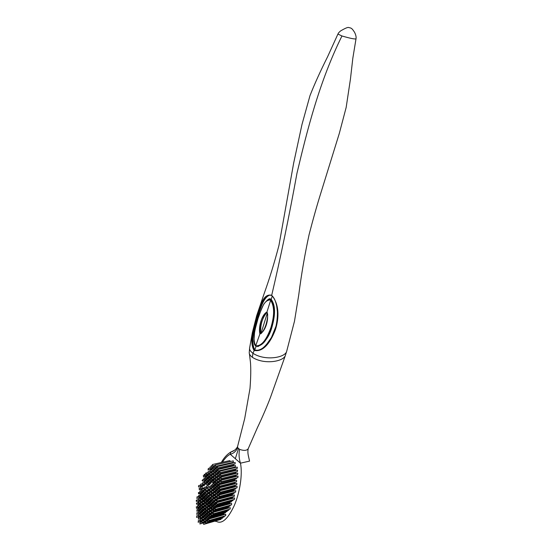 <?xml version="1.0" encoding="UTF-8"?>
<svg xmlns="http://www.w3.org/2000/svg" width="552" height="552" viewBox="0 0 552 552"><rect width="100%" height="100%" fill="white"/><g stroke="black" fill="none" stroke-linecap="round" stroke-linejoin="round"><path stroke-width="0.83" d="M207.421 495.392L207.593 494.033L207.421 495.392M208.863 519.232L208.932 520.522L208.863 519.232M209.167 520.46L225.637 515.74L225.796 514.409L225.278 514.361M207.69 520.357L207.524 521.709L207.69 520.357M207.835 521.626L224.064 516.962L224.471 516.072M205.944 521.64L205.572 523.054L205.944 521.64M205.903 522.958L222.504 518.176L222.904 517.293M203.978 522.986L203.598 524.393L203.978 522.986M203.936 524.296L220.945 519.384L221.352 518.507M213.3 512.491L212.906 513.926L213.3 512.491M213.258 513.822L230.143 509.089L230.308 507.75L229.791 507.709M210.678 515.168L211.181 515.251L210.436 514.526L210.678 515.168M211.257 515.195L228.556 510.331L228.97 509.42M210.436 514.526L211.299 513.871L211.181 515.251M227.389 510.662L226.975 511.566L209.429 516.52L208.849 515.658L209.663 516.451L209.436 515.202L208.849 515.658M208.207 516.355L208.276 517.645L208.207 516.355M208.511 517.576L225.395 512.801L225.809 511.897M207.055 517.472L207.131 518.763L207.055 517.472M207.359 518.701L223.829 514.022L224.236 513.125M205.896 518.597L205.73 519.949L205.896 518.597M222.58 515.126L222.67 514.354M204.157 519.88L203.778 521.295L204.157 519.88M202.198 521.226L201.818 522.64L202.198 521.226M200.245 522.565L199.865 523.972L200.245 522.565M215.328 508.751L214.742 509.317L214.562 508.019L215.328 508.751L214.562 508.019M215.245 509.365L231.502 504.88L231.674 503.534L231.15 503.493M213.714 509.882L212.851 510.662L213.051 509.248L213.714 509.882L213.051 509.248M213.438 510.69L229.901 506.129L230.322 505.204M211.478 510.738L211.085 512.166L211.478 510.738M211.437 512.07L228.314 507.378L228.735 506.453M208.863 513.408L209.367 513.491L208.621 512.773L208.863 513.408M227.093 508.454L227.148 507.702M208.621 512.773L209.484 512.111L209.367 513.491M210.629 513.919L207.614 514.761L207.041 513.905L207.856 514.692L207.628 513.45L207.041 513.905M206.407 514.602L206.476 515.892L206.407 514.602M205.261 515.727L205.33 517.01L205.261 515.727M204.109 516.851L203.943 518.204L204.109 516.851M202.377 518.135L201.997 519.542L202.377 518.135M200.424 519.48L200.045 520.888L200.424 519.48M198.478 520.819L198.099 522.226L198.478 520.819M216.55 504.045L216.729 502.672L216.55 504.045M217.046 504.093L234.469 499.381L234.648 498.028L234.124 497.994M215.501 504.038L215.556 505.349L215.501 504.038M215.804 505.28L232.861 500.65L233.282 499.698M214.321 505.204L214.376 506.515L214.321 505.204M214.624 506.446L231.26 501.913L231.681 500.968M213.5 506.998L212.913 507.564L212.734 506.274L213.5 506.998L212.734 506.274M213.417 507.612L229.666 503.169L230.08 502.23M211.892 508.137L211.03 508.916L211.23 507.502L211.892 508.137L211.23 507.502M228.459 504.231L228.493 503.493M209.663 508.992L209.27 510.414L209.663 508.992M207.055 511.663L207.559 511.738L206.814 511.028L207.055 511.663M206.814 511.028L207.676 510.365L207.559 511.738M208.801 512.187L205.813 513.015L205.247 512.159L206.055 512.946L205.827 511.697L205.247 512.159M204.613 512.856L204.682 514.147L204.613 512.856M203.474 513.981L203.55 515.271L203.474 513.981M202.329 515.113L202.163 516.458L202.329 515.113M200.611 516.396L200.224 517.804L200.611 516.396M198.658 517.741L198.285 519.142L198.658 517.741M217.108 499.65L216.695 501.085L217.108 499.65M217.06 500.988L234.227 496.4L234.407 495.054L233.882 495.013M214.707 502.299L214.88 500.926L214.707 502.299M215.204 502.348L232.62 497.676L233.041 496.717M213.665 502.299L213.721 503.603L213.665 502.299M231.433 498.718L231.44 497.994M212.492 503.465L212.548 504.769L212.492 503.465M211.671 505.259L211.092 505.825L210.912 504.535L211.671 505.259L210.912 504.535M210.07 506.398L209.215 507.171L209.415 505.763L210.07 506.398L209.415 505.763M207.856 507.253L207.462 508.675L207.856 507.253M205.261 509.917L205.758 510L205.02 509.289L205.261 509.917M205.02 509.289L205.875 508.627L205.758 510M204.261 511.2L203.453 510.421L204.261 511.2L204.033 509.965L203.453 510.421M202.825 511.117L202.894 512.408L202.825 511.117M201.701 512.249L201.77 513.532L201.701 512.249M200.555 513.381L200.39 514.726L200.555 513.381M198.844 514.664L198.465 516.065L198.844 514.664M196.905 516.01L196.526 517.41L196.905 516.01M219.206 496.476L218.433 495.744L219.227 495.116L219.206 496.476L218.433 495.744M219.268 496.427L235.6 492.142L235.787 490.783L235.262 490.749M217.281 496.503L216.867 497.938L217.281 496.503M217.24 497.842L233.986 493.426L234.407 492.453M215.259 497.911L214.852 499.346L215.259 497.911M215.218 499.249L232.378 494.709L232.799 493.736M212.872 500.56L213.051 499.194L212.872 500.56M231.205 495.731L231.198 495.02M211.837 500.56L211.885 501.865L211.837 500.56M210.671 501.733L210.726 503.038L210.671 501.733M209.857 503.527L209.277 504.093L209.105 502.803L209.857 503.527L209.105 502.803M208.263 504.666L207.414 505.439L207.607 504.038L208.263 504.666L207.607 504.038M206.055 505.522L205.661 506.943L206.055 505.522M203.467 508.185L203.964 508.268L203.233 507.557L203.467 508.185M203.233 507.557L204.081 506.895L203.964 508.268M205.172 508.737L202.239 509.537L201.673 508.689L202.474 509.468L202.246 508.233L201.673 508.689M201.045 509.392L201.114 510.676L201.045 509.392M199.927 510.524L199.996 511.801L199.927 510.524M198.789 511.656L198.623 512.994L198.789 511.656M197.085 512.939L196.705 514.34L197.085 512.939M219.875 490.942L219.917 492.267L219.875 490.942M220.186 492.198L236.974 487.858L237.174 486.505L236.642 486.471M218.889 493.474L218.212 492.846L218.682 492.149L218.889 493.474L218.212 492.846M218.985 493.405L235.359 489.155L235.78 488.168M217.357 494.744L216.584 494.019L217.371 493.384L217.357 494.744L216.584 494.019M217.412 494.702L233.744 490.452L234.165 489.465M215.439 494.778L215.025 496.207L215.439 494.778M232.578 491.452L232.558 490.756M213.424 496.186L213.017 497.614L213.424 496.186M211.05 498.829L211.223 497.462L211.05 498.829M210.015 498.835L210.07 500.14L210.015 498.835M208.856 500.008L208.911 501.306L208.856 500.008M208.049 501.802L207.476 502.368L207.297 501.078L208.049 501.802L207.297 501.078M206.469 502.941L205.613 503.714L205.813 502.313L206.469 502.941L205.813 502.313M204.268 503.803L203.867 505.211L204.268 503.803M201.687 506.46L202.177 506.536L201.445 505.832L201.687 506.46M201.445 505.832L202.301 505.177L202.177 506.536M203.371 507.026L200.459 507.812L199.9 506.964L200.7 507.743L200.473 506.508L199.9 506.964M199.279 507.667L199.348 508.951L199.279 507.667M198.168 508.799L198.237 510.082L198.168 508.799M197.036 509.938L196.871 511.276L197.036 509.938M219.565 488.617L219.061 489.203L218.799 487.906L219.565 488.617L218.799 487.906M219.523 489.258L236.732 484.87L236.932 483.517L236.408 483.483M218.019 489.217L218.061 490.535L218.019 489.217M218.323 490.473L235.117 486.174L235.538 485.173M217.04 491.749L216.363 491.121L216.832 490.431L217.04 491.749L216.363 491.121M233.958 487.161L233.924 486.478M215.515 493.019L214.742 492.301L215.528 491.666L215.515 493.019L214.742 492.301M213.603 493.053L213.189 494.482L213.603 493.053M211.602 494.468L211.188 495.889L211.602 494.468M209.229 497.104L209.408 495.744L209.229 497.104M208.201 497.111L208.256 498.415L208.201 497.111M207.055 498.29L207.103 499.588L207.055 498.29M206.255 500.084L205.682 500.65L205.503 499.367L206.255 500.084L205.503 499.367M204.675 501.223L203.826 501.996L204.026 500.602L204.675 501.223L204.026 500.602M202.48 502.085L202.087 503.493L202.48 502.085M199.914 504.742L200.404 504.818L199.672 504.114L199.914 504.742M199.672 504.114L200.521 503.458L200.404 504.818M198.927 506.025L198.133 505.252L198.927 506.025L198.699 504.79L198.133 505.252M197.512 505.956L197.582 507.233L197.512 505.956M196.408 507.088L196.477 508.364L196.408 507.088M218.53 486.229L219.33 485.684L218.495 484.911L218.53 486.229M219.075 486.257L236.491 481.882L236.691 480.53L236.166 480.495M218.495 484.911L219.096 484.925L219.33 485.684M217.709 486.892L217.205 487.485L216.943 486.188L217.709 486.892L216.943 486.188M217.66 487.54L234.876 483.193L235.297 482.186M216.17 487.506L216.212 488.817L216.17 487.506M233.731 484.159L233.682 483.497M215.197 490.031L214.528 489.41L214.99 488.713L215.197 490.031L214.528 489.41M213.679 491.301L212.913 490.583L213.693 489.955L213.679 491.301L212.913 490.583M211.782 491.342L211.361 492.77L211.782 491.342M209.781 492.75L209.367 494.178L209.781 492.75M206.4 495.399L206.448 496.696L206.4 495.399M205.254 496.579L205.309 497.876L205.254 496.579M204.461 498.373L203.888 498.939L203.716 497.656L204.461 498.373L203.716 497.656M202.888 499.512L202.046 500.291L202.239 498.891L202.888 499.512L202.239 498.891M200.707 500.381L200.307 501.782L200.707 500.381M198.147 503.031L198.637 503.107L197.913 502.41L198.147 503.031M197.913 502.41L198.754 501.754L198.637 503.107M199.796 503.624L196.933 504.383L196.374 503.548L197.167 504.314L196.94 503.086L196.374 503.548M221.311 480.33L220.876 481.765L221.311 480.33M221.262 481.675L237.871 477.577L238.078 476.217L237.553 476.183M219.275 481.772L218.84 483.214L219.275 481.772M219.22 483.117L236.249 478.894L236.677 477.866M216.681 484.518L217.474 483.973L216.639 483.207L216.681 484.518M217.219 484.546L234.635 480.212L235.055 479.191M216.639 483.207L217.24 483.214L217.474 483.973M215.86 485.18L215.363 485.774L215.101 484.483L215.86 485.18L215.101 484.483M233.496 481.165L233.441 480.509M214.328 485.794L214.369 487.112L214.328 485.794M213.362 488.32L212.699 487.706L213.155 487.009L213.362 488.32L212.699 487.706M211.851 489.596L211.092 488.879L211.871 488.244L211.851 489.596L211.092 488.879M209.96 489.638L209.546 491.059L209.96 489.638M207.966 491.045L207.552 492.467L207.966 491.045M205.62 493.681L205.792 492.329L205.62 493.681M204.599 493.695L204.654 494.992L204.599 493.695M203.467 494.875L203.522 496.172L203.467 494.875M202.674 496.669L202.108 497.235L201.935 495.958L202.674 496.669L201.935 495.958M201.114 497.814L200.272 498.587L200.466 497.193L201.114 497.814L200.466 497.193M198.941 498.677L198.541 500.077L198.941 498.677M196.388 501.326L196.871 501.402L196.153 500.705L196.388 501.326M196.153 500.705L196.995 500.05L196.871 501.402M221.207 477.245L221.021 478.618L221.207 477.245M221.373 478.536L237.629 474.582L237.836 473.223L237.312 473.195M219.448 478.625L219.013 480.061L219.448 478.625M219.399 479.971L236.008 475.907L236.428 474.872M217.419 480.067L216.984 481.503L217.419 480.067M234.876 476.838L234.814 476.203M214.832 482.814L215.625 482.269L214.797 481.503L214.832 482.814M214.797 481.503L215.39 481.51L215.625 482.269M214.017 483.476L213.52 484.069L213.258 482.779L214.017 483.476L213.258 482.779M212.499 484.097L212.534 485.408L212.499 484.097M211.54 486.622L210.871 486.001L211.326 485.311L211.54 486.622L210.871 486.001M210.036 487.892L209.277 487.181L210.05 486.547L210.036 487.892L209.277 487.181M208.152 487.94L207.731 489.362L208.152 487.94M206.165 489.348L205.751 490.762L206.165 489.348M203.826 491.984L203.998 490.631L203.826 491.984M202.812 491.998L202.867 493.295L202.812 491.998M201.687 493.177L201.735 494.468L201.687 493.177M200.9 494.971L200.341 495.544L200.162 494.268L200.9 494.971L200.162 494.268M199.348 496.117L198.506 496.89L198.706 495.503L199.348 496.117L198.706 495.503M197.174 496.986L196.781 498.387L197.174 496.986M220.558 474.292L220.579 475.617L220.558 474.292M220.855 475.555L237.388 471.587L237.601 470.228L237.077 470.2M219.344 475.548L219.158 476.921L219.344 475.548M219.51 476.838L235.766 472.926L236.187 471.877M217.591 476.928L217.157 478.363L217.591 476.928M234.648 473.837L234.572 473.209M215.57 478.377L215.135 479.805L215.57 478.377M212.996 481.116L213.783 480.571L212.955 479.805L212.996 481.116M212.955 479.805L213.555 479.812L213.783 480.571M212.182 481.779L211.692 482.372L211.43 481.089L212.182 481.779L211.43 481.089M210.671 482.4L210.712 483.711L210.671 482.4M209.719 484.925L209.063 484.311L209.512 483.621L209.719 484.925L209.063 484.311M208.221 486.202L207.469 485.491L208.242 484.863L208.221 486.202L207.469 485.491M206.344 486.25L205.93 487.664L206.344 486.25M204.371 487.657L203.957 489.072L204.371 487.657M202.039 490.293L202.211 488.941L202.039 490.293M201.031 490.307L201.087 491.604L201.031 490.307M199.914 491.494L199.962 492.784L199.914 491.494M199.134 493.288L198.575 493.854L198.396 492.584L199.134 493.288L198.396 492.584M219.896 471.339L219.917 472.671L219.896 471.339M220.193 472.602L237.146 468.6L237.36 467.24L236.836 467.213M218.695 472.602L218.716 473.926L218.695 472.602M218.992 473.864L235.525 469.938L235.945 468.883M217.488 473.864L217.302 475.237L217.488 473.864M234.414 470.835L234.331 470.221M215.749 475.244L215.308 476.673L215.749 475.244M213.727 476.686L213.3 478.115L213.727 476.686M211.168 479.426L211.954 478.881L211.126 478.122L211.168 479.426M211.126 478.122L211.72 478.129L211.954 478.881M210.36 480.095L209.87 480.682L209.608 479.398L210.36 480.095L209.608 479.398M208.856 480.716L208.897 482.02L208.856 480.716M207.911 483.241L207.255 482.627L207.704 481.937L207.911 483.241L207.255 482.627M206.42 484.511L205.668 483.807L206.441 483.179L206.42 484.511L205.668 483.807M204.55 484.566L204.137 485.981L204.55 484.566M202.584 485.974L202.17 487.381L202.584 485.974M200.259 488.603L200.438 487.257L200.259 488.603M199.258 488.63L199.313 489.921L199.258 488.63M218.033 469.655L218.054 470.987L218.033 469.655M218.33 470.918L235.283 466.957L235.497 465.598L234.98 465.571M216.839 470.925L216.867 472.243L216.839 470.925M234.172 467.834L234.082 467.233M215.646 472.181L215.459 473.554L215.646 472.181M213.907 473.568L213.472 474.996L213.907 473.568M211.899 475.01L211.464 476.431L211.899 475.01M209.346 477.742L210.126 477.197L209.311 476.445L209.346 477.742M209.311 476.445L209.898 476.445L210.126 477.197M208.539 478.411L208.056 479.005L207.793 477.721L208.539 478.411L207.793 477.721M207.048 479.039L207.083 480.343L207.048 479.039M206.11 481.565L205.454 480.951L205.903 480.261L206.11 481.565L205.454 480.951M204.626 482.834L203.881 482.137L204.647 481.503L204.626 482.834L203.881 482.137M202.763 482.89L202.349 484.304L202.763 482.89M200.804 484.297L200.39 485.705L200.804 484.297M198.492 486.926L198.665 485.581L198.492 486.926M217.371 466.709L217.391 468.041L217.371 466.709M217.667 467.972L235.042 463.97L235.255 462.617L234.738 462.59M216.184 467.986L216.205 469.31L216.184 467.986M216.481 469.241L233.427 465.322L233.841 464.246M214.997 469.248L215.018 470.573L214.997 469.248M232.33 466.185L232.233 465.598M213.803 470.511L213.624 471.877L213.803 470.511M212.078 471.891L211.644 473.319L212.078 471.891M210.077 473.34L209.643 474.761L210.077 473.34M207.531 476.065L208.311 475.527L207.497 474.768L207.531 476.065M207.497 474.768L208.083 474.775L208.311 475.527M206.731 476.735L206.248 477.328L205.993 476.052L206.731 476.735L205.993 476.052M205.247 477.37L205.282 478.674L205.247 477.37M204.316 479.888L203.667 479.288L204.109 478.591L204.316 479.888L203.667 479.288M202.839 481.165L202.094 480.468L202.86 479.833L202.839 481.165L202.094 480.468M215.522 465.039L215.542 466.364L215.522 465.039M215.818 466.302L233.185 462.341L233.399 460.989L232.889 460.961M214.335 466.316L214.355 467.641L214.335 466.316M232.095 463.19L231.992 462.617M213.162 467.585L213.182 468.903L213.162 467.585M211.975 468.848L211.789 470.207L211.975 468.848M210.257 470.228L209.822 471.649L210.257 470.228M208.263 471.67L207.828 473.092L208.263 471.67M205.723 474.403L206.503 473.857L205.689 473.105L205.723 474.403M205.689 473.105L206.275 473.112L206.503 473.857M204.93 475.072L204.454 475.665L204.192 474.389L204.93 475.072L204.192 474.389M203.453 475.707L203.495 477.004L203.453 475.707M212.499 464.653L212.52 465.978L212.499 464.653M230.253 461.555L229.956 460.72L229.453 460.692M211.333 465.922L211.354 467.24L211.333 465.922M210.153 467.192L209.967 468.551L210.153 467.192M208.442 468.572L208.007 469.993L208.442 468.572M265.905 345.407C262.669 349.306 259.026 350.851 254.969 350.037L254.838 349.94C250.325 341.515 254.693 328.192 257.17 318.538C260.585 308.816 263 297.825 269.776 295.058M272.205 295.982L271.253 299.467C276.524 306.636 274.392 318.138 272.143 326.446C269.597 336.175 264.794 342.909 257.729 346.663M256.183 346.29L254.644 350.037C257.853 351.438 262.814 348.664 265.843 345.448L271.363 337.603L275.165 328.999C276.676 324.666 277.49 319.491 277.621 313.481L276.455 304.104C274.93 299.605 273.426 296.803 271.936 295.713M269.183 299.143L270.901 299.501C276.621 307.671 273.861 319.532 271.618 327.515C267.948 336.354 264.725 346.021 255.976 346.297M271.674 295.561C267.81 293.581 263.069 300.336 261.965 303.8L257.17 316.986C254.286 327.985 249.773 341.088 254.5 349.94L252.926 353.259C264.988 361.243 285.308 357.717 286.702 351.279M268.355 299.329L270.901 299.501L266.954 312.011C269.217 319.373 265.381 331.573 259.902 333.925L255.7 345.807C263.338 346.359 268.051 335.299 270.956 327.474C273.495 318.525 275.593 307.816 270.432 299.977C263.401 299.86 261.186 310.245 258.005 318.594C255.921 326.881 251.753 338.052 255.7 345.807L255.969 346.297M286.709 351.217L294.499 321.16L298.742 294.934C301.42 274.151 304.876 254.037 309.099 234.6C313.205 218.73 317.152 204.771 320.94 192.717L339.335 133.329L346.166 107.426L350.43 79.157L352.832 58.201L356.019 38.785C355.115 39.364 350.423 38.433 341.95 35.977C319.311 81.724 307.25 130.044 296.99 173.155C289.138 216.329 280.706 257.046 271.701 295.306C279.519 304.366 279.029 318.235 275.503 329.385C271.812 339.287 264.505 352.818 254.01 350.368C248.917 341.46 253.968 326.77 256.714 316.482C260.537 306.498 262.855 293.098 271.701 295.306L274.247 298.66C275.262 300.523 276.214 303.538 277.09 307.712C277.739 313.577 277.366 319.746 275.986 326.218L271.494 337.355C268.231 342.792 264.877 346.704 261.448 349.085C257.211 350.706 254.948 351.024 254.644 350.044L254.969 350.037M249.228 352.611L249.621 347.96C249.276 349.568 250.38 351.327 252.926 353.259L252.374 357.316C264.242 365.044 283.969 361.546 285.446 355.24M337.921 34.045L341.95 35.977M252.374 357.316C250.208 355.661 249.159 354.115 249.228 352.68M285.136 356.116L270.577 397.102C267.513 405.285 261.958 418.181 257.446 427.6L248.269 448.583C246.972 450.66 244.081 450.929 239.616 449.376L237.739 447.769C235.959 451.398 233.462 453.558 230.239 454.261L230.881 451.984L234.241 450.391M215.653 520.915C221.269 524.835 227.424 519.832 234.11 505.901C239.947 492.605 242.735 474.092 240.458 463.176L235.318 458.691L238.498 448.61M248.179 448.838C247.71 450.984 247.807 453.482 248.49 456.332L249.559 461.099L240.458 463.176C238.947 458.388 238.671 453.785 239.616 449.376M235.318 458.691L230.239 454.261C227.61 455.552 224.988 458.229 222.373 462.286M237.553 446.582L237.739 447.769M260.999 333.546L260.73 333.47C260.178 324.969 262.248 317.924 266.933 312.328C265.795 312.811 264.856 313.867 264.125 315.496L261.641 321.878C260.116 327.853 259.302 329.323 260.392 333.484L259.902 333.925C258.219 326.632 261.952 314.454 266.954 312.011L267.168 312.425M267.361 312.908L260.958 333.567M207.897 495.441L210.829 494.682M207.593 494.033L208.946 493.688M208.649 519.094L225.568 514.278M207.469 520.219L208.435 519.943M205.71 521.509L207.055 521.122M203.736 522.854L205.102 522.461M213.065 512.366L230.087 507.626M211.064 513.739L212.451 513.353M209.215 515.071L210.45 514.719M207.994 516.217L208.939 515.954M206.848 517.341L207.78 517.072M206.034 519.867L208.394 519.197M205.675 518.466L206.634 518.197M204.116 521.198L207.172 520.322M203.923 519.756L205.261 519.37M202.149 522.544L205.344 521.626M201.956 521.095L203.322 520.708M200.197 523.882L203.384 522.965M200.003 522.433L201.363 522.047M214.776 507.985L231.454 503.41M213.251 509.234L214.493 508.896M211.25 510.614L212.63 510.234M209.443 513.443L212.63 512.553M209.249 511.987L210.629 511.607M207.407 513.319L208.642 512.974M206.703 515.823L208.891 515.209M206.193 514.464L207.131 514.202M205.565 516.948L207.724 516.341M205.054 515.589L205.986 515.327M204.247 518.114L206.579 517.459M203.888 516.72L204.847 516.451M202.336 519.453L205.365 518.59M202.142 518.004L203.481 517.631M200.376 520.791L203.536 519.894M200.19 519.349L201.549 518.97M198.43 522.13L201.583 521.233M198.237 520.688L199.596 520.308M216.729 502.672L234.434 497.911M215.301 503.907L216.294 503.638M214.121 505.08L215.08 504.818M212.948 506.239L213.9 505.977M211.616 508.944L214.466 508.157M211.43 507.488L212.665 507.15M209.615 510.317L212.782 509.448M209.436 508.868L210.816 508.489M207.628 511.69L210.788 510.821M207.448 510.241L208.822 509.862M205.606 511.573L206.834 511.235M204.909 514.078L207.076 513.477M204.406 512.725L205.337 512.463M203.778 515.202L205.917 514.609M203.267 513.85L204.199 513.595M202.467 516.375L204.778 515.727M202.115 514.981L203.067 514.712M200.555 517.707L203.571 516.865M200.376 516.265L201.708 515.892M198.61 519.053L201.735 518.169M198.423 517.61L199.776 517.231M216.888 499.532L234.2 494.93M214.88 500.926L216.253 500.56M213.969 503.534L216.28 502.913M213.465 502.168L214.452 501.906M212.796 504.7L214.983 504.114M212.292 503.334L213.251 503.079M211.595 505.873L213.803 505.273M211.126 504.5L212.078 504.245M209.794 507.205L212.63 506.432M209.615 505.756L210.85 505.418M207.807 508.578L210.954 507.723M207.628 507.129L209.001 506.757M205.827 509.951L208.966 509.096M205.648 508.502L207.021 508.13M204.254 511.207L206.986 510.462M203.819 509.834L205.04 509.496M203.122 512.339L205.275 511.745M202.618 510.986L203.55 510.731M201.997 513.47L204.123 512.884M201.494 512.118L202.418 511.863M200.693 514.636L202.991 514.002M200.341 513.25L201.294 512.987M198.789 515.975L201.784 515.14M198.61 514.54L199.941 514.167M196.85 517.314L199.948 516.451M196.671 515.878L198.016 515.506M219.013 494.992L235.58 490.666M217.067 496.386L218.461 496.02M215.045 497.794L216.432 497.428M213.362 500.609L216.356 499.815M213.051 499.194L214.417 498.829M212.14 501.802L214.431 501.188M211.637 500.436L212.623 500.174M210.974 502.969L213.141 502.389M210.471 501.602L211.423 501.354M209.774 504.142L211.975 503.548M209.311 502.768L210.264 502.52M207.987 505.466L210.809 504.707M207.807 504.024L209.042 503.693M206.006 506.846L209.125 506.005M205.834 505.404L207.2 505.032M204.033 508.219L207.145 507.371M203.86 506.777L205.22 506.405M202.039 508.102L203.253 507.771M201.342 510.614L203.474 510.027M200.845 509.261L201.77 509.006M200.224 511.738L202.329 511.159M199.727 510.393L200.645 510.138M198.927 512.911L201.211 512.284M198.582 511.525L199.527 511.262M197.036 514.25L200.003 513.429M196.857 512.815L198.182 512.449M219.682 490.818L236.967 486.388M218.488 492.032L219.468 491.777M217.171 493.267L218.268 492.977M215.39 496.11L218.53 495.296M215.225 494.661L216.612 494.295M213.382 497.518L216.522 496.696M213.21 496.069L214.597 495.703M211.533 498.877L214.507 498.097M211.223 497.462L212.582 497.111M210.319 500.071L212.589 499.47M209.815 498.704L210.802 498.449M209.16 501.244L211.312 500.671M208.663 499.877L209.608 499.629M207.966 502.417L210.153 501.837M207.511 501.05L208.456 500.795M206.186 503.748L208.994 502.996M206.013 502.299L207.242 501.975M204.212 505.121L207.31 504.293M204.04 503.679L205.406 503.314M202.246 506.494L205.337 505.66M202.073 505.052L203.433 504.687M200.259 506.384L201.473 506.053M199.576 508.889L201.687 508.316M199.079 507.536L199.996 507.288M198.458 510.02L200.555 509.448M197.961 508.675L198.879 508.426M197.167 511.193L199.438 510.579M196.829 509.806L197.768 509.551M219.034 487.878L236.732 483.4M217.826 489.1L218.813 488.851M217.129 491.68L219.337 491.114M216.639 490.307L217.612 490.059M215.57 492.977L218.143 492.315M215.328 491.542L216.425 491.266M213.555 494.392L216.674 493.585M213.389 492.936L214.776 492.584M211.547 495.799L214.673 494.985M211.381 494.344L212.768 493.992M209.712 497.159L212.665 496.386M209.408 495.744L210.76 495.392M208.504 498.352L210.76 497.759M208.007 496.986L208.987 496.731M207.352 499.525L209.491 498.96M206.855 498.166L207.8 497.918M206.165 500.698L208.339 500.126M205.71 499.332L206.655 499.084M204.392 502.03L207.186 501.292M204.226 500.588L205.447 500.264M202.425 503.403L205.503 502.589M202.26 501.961L203.619 501.609M200.466 504.776L203.536 503.955M200.3 503.334L201.652 502.976M198.92 506.032L201.577 505.321M198.492 504.666L199.7 504.349M197.809 507.171L199.907 506.612M197.319 505.825L198.237 505.584M196.705 508.309L198.782 507.743M196.208 506.964L197.126 506.715M218.889 484.808L236.497 480.412M217.177 486.16L218.309 485.877M216.474 488.755L218.675 488.196M215.984 487.381L216.957 487.14M215.287 489.962L217.481 489.403M214.797 488.596L215.77 488.347M213.734 491.266L216.294 490.611M213.493 489.831L214.59 489.555M211.726 492.674L214.832 491.88M211.568 491.225L212.948 490.873M209.725 494.081L212.83 493.281M209.567 492.632L210.947 492.281M206.696 496.634L208.939 496.055M206.207 495.275L207.179 495.027M205.551 497.807L207.683 497.255M205.061 496.455L206.006 496.213M204.378 498.987L206.538 498.428M203.923 497.628L204.861 497.38M202.605 500.319L205.385 499.588M202.446 498.884L203.66 498.566M200.652 501.692L203.709 500.892M200.486 500.257L201.839 499.905M198.699 503.065L201.749 502.258M198.534 501.63L199.886 501.278M196.733 502.962L197.94 502.644M221.11 480.212L237.884 476.1M219.068 481.661L220.469 481.316M217.033 483.097L218.433 482.752M215.811 485.829L218.302 485.201M215.328 484.456L216.46 484.173M214.631 487.043L216.819 486.498M214.142 485.677L215.114 485.436M213.452 488.258L215.632 487.706M212.968 486.892L213.934 486.65M211.906 489.555L214.452 488.913M209.905 490.969L212.989 490.183M209.753 489.52L211.126 489.175M207.911 492.377L211.002 491.591M207.759 490.928L209.132 490.583M206.096 493.736L209.008 492.991M205.792 492.329L207.138 491.984M204.895 494.93L207.124 494.357M204.412 493.571L205.378 493.322M203.764 496.11L205.875 495.558M203.274 494.751L204.212 494.509M202.591 497.29L204.737 496.731M202.142 495.924L203.081 495.682M200.831 498.615L203.591 497.897M200.673 497.179L201.88 496.869M198.879 499.995L201.922 499.201M198.72 498.559L200.072 498.208M196.933 501.361L199.969 500.567M196.774 499.933L198.12 499.581M221.021 477.128L237.65 473.112M219.247 478.515L220.614 478.184M217.364 481.413L220.489 480.647M217.212 479.957L218.613 479.619M215.37 482.841L218.454 482.082M215.19 481.399L216.577 481.054M213.969 484.125L216.439 483.511M213.493 482.752L214.618 482.476M212.796 485.339L214.969 484.801M212.313 483.973L213.279 483.738M211.623 486.553L213.79 486.015M211.14 485.194L212.106 484.953M210.084 487.858L212.617 487.223M209.857 486.429L210.94 486.16M208.09 489.265L211.161 488.499M206.11 490.673L209.18 489.9M204.295 492.032L207.193 491.301M203.998 490.631L205.344 490.293M203.108 493.233L205.316 492.667M202.625 491.88L203.591 491.632M201.977 494.413L204.081 493.874M201.494 493.06L202.432 492.819M200.818 495.592L202.95 495.047M200.369 494.233L201.301 493.992M199.058 496.924L201.811 496.213M198.906 495.489L200.114 495.178M197.119 498.297L200.141 497.518M196.96 496.869L198.306 496.524M220.379 474.175L237.415 470.125M219.165 475.438L220.165 475.196M217.543 478.273L220.558 477.542M217.398 476.818L218.758 476.493M215.515 479.716L218.626 478.957M215.37 478.267L216.763 477.928M213.527 481.144L216.598 480.399M213.348 479.702L214.735 479.364M212.134 482.427L214.59 481.827M211.657 481.061L212.782 480.785M210.491 482.282L211.457 482.048M209.325 483.504L210.291 483.262M208.049 484.746L209.132 484.477M206.289 487.575L209.339 486.816M206.137 486.133L207.504 485.794M204.309 488.982L207.366 488.216M204.164 487.54L205.523 487.202M202.508 490.342L205.385 489.617M202.211 488.941L203.55 488.61M201.328 491.542L203.522 490.99M200.845 490.19L201.811 489.948M200.203 492.722L202.294 492.191M199.72 491.37L200.659 491.135M199.051 493.902L201.169 493.364M198.61 492.55L199.534 492.315M219.717 471.229L237.174 467.13M218.516 472.491L219.51 472.257M217.654 475.155L220.006 474.589M217.309 473.747L218.316 473.512M215.694 476.583L218.702 475.865M215.549 475.134L216.908 474.81M213.672 478.025L216.77 477.28M213.534 476.576L214.921 476.245M211.692 479.453L214.749 478.715M211.519 478.018L212.906 477.687M210.312 480.737L212.748 480.143M209.836 479.371L210.954 479.101M209.153 481.958L211.306 481.434M208.677 480.599L209.636 480.364M207.994 483.179L210.139 482.655M207.517 481.82L208.477 481.585M206.469 484.483L208.98 483.862M206.248 483.062L207.324 482.8M204.35 484.456L205.71 484.118M202.377 485.863L203.736 485.525M200.721 488.658L203.584 487.947M200.438 487.257L201.77 486.926M199.548 489.859L201.735 489.313M199.072 488.506L200.031 488.272M217.861 469.545L235.311 465.495M217.136 472.181L219.344 471.663M216.667 470.808L217.66 470.58M215.804 473.471L218.15 472.919M215.466 472.07L216.467 471.836M213.852 474.906L216.846 474.196M213.714 473.457L215.066 473.14M211.844 476.341L214.921 475.61M211.706 474.899L213.086 474.575M209.87 477.777L212.906 477.045M209.698 476.335L211.078 476.01M208.49 479.06L210.919 478.474M208.028 477.694L209.139 477.425M207.338 480.281L209.484 479.764M206.869 478.922L207.828 478.694M206.193 481.503L208.325 480.985M205.723 480.143L206.676 479.916M204.668 482.807L207.172 482.193M204.454 481.385L205.53 481.13M202.701 484.214L205.723 483.476M202.563 482.779L203.923 482.448M200.742 485.622L203.757 484.877M200.604 484.187L201.956 483.856M198.948 486.981L201.797 486.277M198.665 485.581L199.996 485.256M217.198 466.599L235.076 462.507M216.011 467.875L216.998 467.647M215.294 470.504L217.488 469.993M214.825 469.138L215.811 468.91M213.962 471.801L216.301 471.249M213.631 470.401L214.624 470.173M212.016 473.23L215.004 472.526M211.885 471.787L213.238 471.47M210.015 474.672L213.079 473.947M209.884 473.23L211.257 472.905M208.049 476.1L211.078 475.382M207.89 474.665L209.263 474.341M206.683 477.383L209.091 476.811M206.22 476.024L207.331 475.762M205.537 478.612L207.669 478.101M205.068 477.252L206.027 477.025M204.399 479.833L206.517 479.322M203.929 478.474L204.882 478.246M202.881 481.137L205.378 480.537M202.667 479.722L203.743 479.467M215.349 464.936L233.227 460.885M214.631 467.578L216.826 467.075M214.169 466.205L215.156 465.985M213.452 468.841L215.639 468.337M212.989 467.475L213.969 467.247M212.134 470.131L214.459 469.593M211.802 468.738L212.796 468.51M210.195 471.567L213.162 470.87M210.064 470.125L211.416 469.814M208.201 473.002L211.25 472.291M208.07 471.567L209.443 471.249M206.241 474.43L209.249 473.726M206.082 473.002L207.448 472.684M204.882 475.721L207.276 475.155M204.419 474.361L205.53 474.099M203.743 476.949L205.868 476.445M203.281 475.589L204.233 475.369M212.796 465.916L214.983 465.419M212.334 464.549L229.777 460.616M211.623 467.178L213.797 466.681M211.161 465.819L212.14 465.591M210.305 468.476L212.623 467.944M209.981 467.082L210.974 466.854M208.38 469.904L211.34 469.221M208.256 468.469L209.594 468.158M271.094 299.37L270.749 299.412C269.997 297.687 267.672 299.267 263.787 304.145C259.288 313.453 256.197 322.982 254.52 332.725L253.913 341.391L254.513 344.51L255.652 346.104M249.621 347.96L252.354 332.663L256.659 315.751L264.18 293.526C269.548 278.553 274.475 262.517 278.946 245.405L293.65 163.137L301.992 124.448L309.989 95.641C314.44 84.263 320.312 71.305 327.591 56.766L337.865 34.189C338.728 32.885 337.576 33.748 340.391 31.05C345.338 28.117 348.167 26.965 348.871 27.6C351.541 28.028 352.031 28.442 354.584 32.333C355.861 34.935 356.344 37.087 356.019 38.785M286.405 352.135L285.46 355.157M221.29 462.528C223.939 457.767 227.134 454.255 230.881 451.984C233.655 451.294 235.863 449.569 237.498 446.809M237.505 446.775L244.695 418.595L249.994 388.504C250.815 377.796 250.974 369.115 250.47 362.45L249.421 353.853M215.149 521.06L215.542 521.467M260.378 333.484L260.613 333.643C260.551 334.588 263.966 330.586 265.36 326.342C266.443 323.845 267.865 317.517 267.644 314.219L267.14 312.425"/></g></svg>
